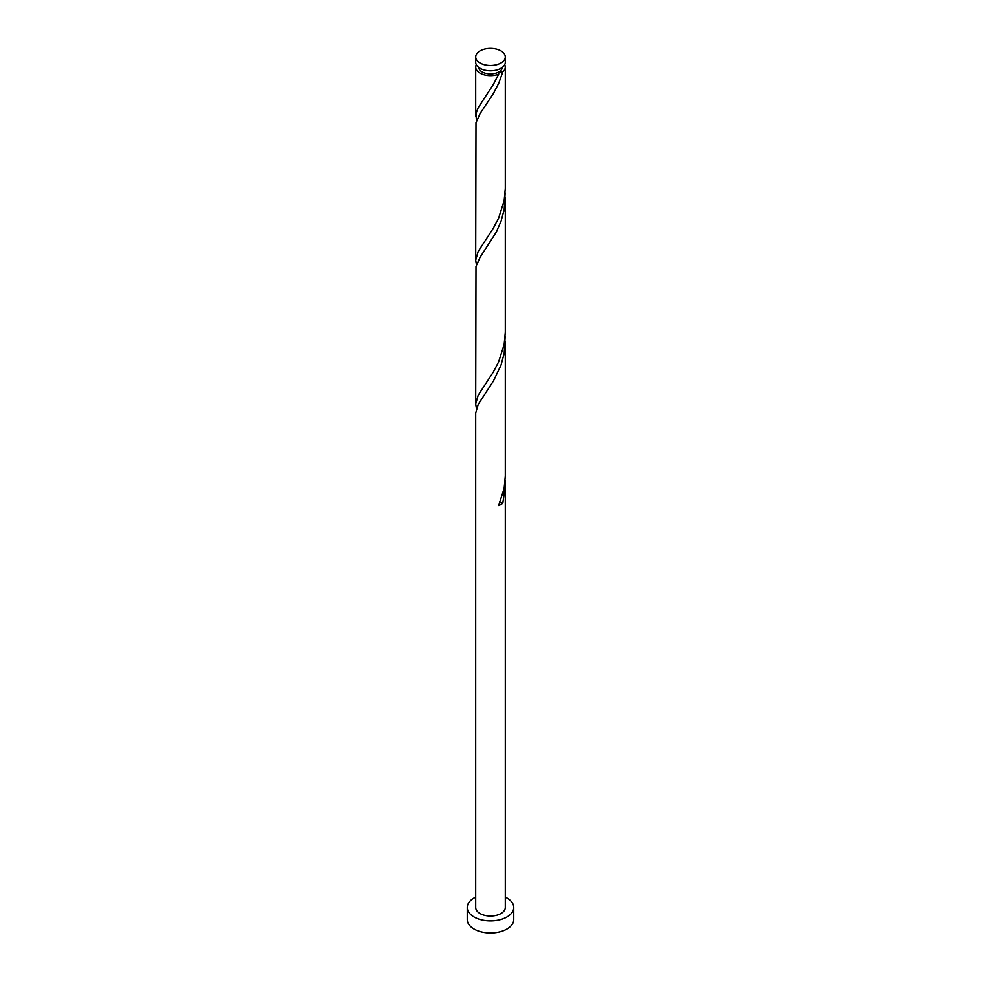 <?xml version="1.0" encoding="UTF-8"?>
<svg xmlns="http://www.w3.org/2000/svg" width="981" height="981" viewBox="0 0 981 981"><rect width="100%" height="100%" fill="white"/><g stroke="black" fill="none" stroke-linecap="round" stroke-linejoin="round"><path stroke-width="1.47" d="M480.04 62.98A14.789 8.535 0 0 0 496.165 64.832A14.789 8.535 0 0 0 505.289 56.935A14.789 8.535 0 0 0 500.96 50.902A14.789 8.535 0 0 0 484.835 49.05A14.789 8.535 0 0 0 475.711 56.935A14.789 8.535 0 0 0 480.04 62.98M505.289 56.935L505.289 62.269A14.789 8.535 180 0 1 496.165 70.154A14.789 8.535 180 0 1 480.04 68.302A14.789 8.535 180 0 1 475.711 62.269L475.711 56.935M502.321 67.395A11.833 6.83 180 0 1 498.863 71.932A11.833 6.83 180 0 1 482.137 71.932A11.833 6.83 180 0 1 478.679 67.395M475.711 897.125A23.237 13.415 0 0 0 467.263 907.474A23.237 13.415 0 0 0 474.068 916.965A23.237 13.415 0 0 0 499.39 919.871A23.237 13.415 0 0 0 513.737 907.474A23.237 13.415 0 0 0 506.932 897.983A23.237 13.415 0 0 0 505.289 897.125M467.263 907.474L467.263 919.553A23.237 13.415 0 0 0 474.068 929.044A23.237 13.415 0 0 0 499.39 931.95A23.237 13.415 0 0 0 513.737 919.553L513.737 907.474M499.795 502.873A2.955 1.704 180 0 1 502.836 503.118L505.289 485.019L505.289 907.474A14.789 8.535 0 0 1 496.165 915.371A14.789 8.535 0 0 1 480.04 913.519A14.789 8.535 0 0 1 475.711 907.474L475.711 413.075L478.238 404.331L493.443 380.971L500.997 365.14L504.185 353.381L505.129 336.667M505.289 485.019L505.129 480.432M502.836 503.118A14.789 8.535 180 0 1 498.667 505.522L504.148 488.231L505.289 475.981L505.289 341.253M504.688 64.685A14.789 8.535 180 0 1 505.289 67.1L505.289 188.438L504.148 200.688L498.667 217.99L493.333 228.23L478.164 251.528L475.711 260.198L476.006 122.711L480.04 113.661L493.443 93.44L498.765 83.164L502.836 71.809L498.863 71.932L498.667 74.213A14.789 8.535 180 0 1 480.04 73.134A14.789 8.535 180 0 1 475.711 67.1A14.789 8.535 180 0 1 476.312 64.685M498.667 74.213L493.333 84.464L478.164 107.763L475.981 113.661L476.447 121.006M505.289 67.1A14.789 8.535 180 0 1 502.836 71.809M505.289 197.475L505.289 332.203L504.148 344.454L498.667 361.756L493.333 372.007L478.164 395.294L475.711 403.964L476.006 266.476L480.04 257.427L496.214 232.227L500.997 221.375L504.185 209.615L505.129 192.901M475.711 260.198L476.447 264.784M475.711 403.964L476.447 408.55M498.863 71.932L498.066 72.79M475.711 67.1L475.711 116.432"/></g></svg>
